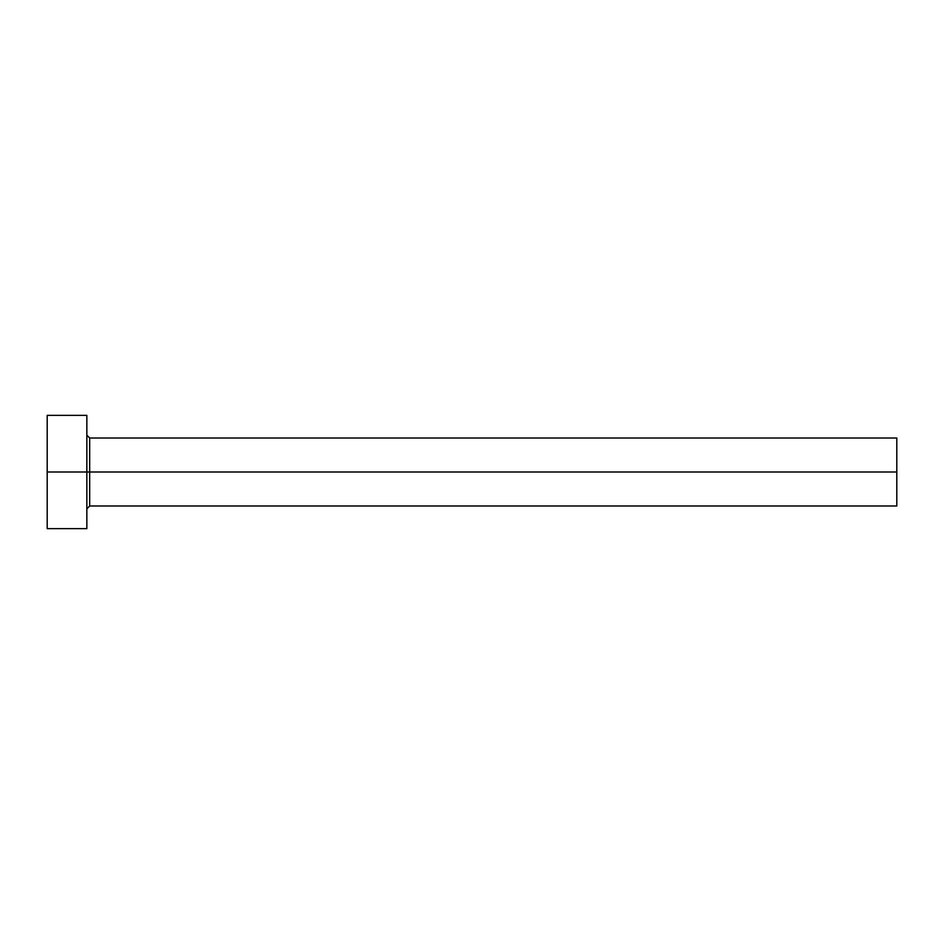 <?xml version="1.0" encoding="UTF-8"?>
<svg xmlns="http://www.w3.org/2000/svg" width="944" height="944" viewBox="0 0 944 944"><rect width="100%" height="100%" fill="white"/><g stroke="black" fill="none" stroke-linecap="round" stroke-linejoin="round"><path stroke-width="1.42" d="M47.2 528.64L47.2 415.36L47.2 472L896.8 472L896.8 505.984L896.8 472L89.68 472L89.68 438.016L89.68 472L47.2 472L47.2 528.64L86.848 528.64L86.848 415.36L86.848 528.64M86.848 508.816L89.68 505.984L89.68 472L89.68 505.984L896.8 505.984M896.8 472L896.8 438.016L896.8 472M896.8 438.016L89.68 438.016L86.848 435.184M47.2 415.36L86.848 415.36"/></g></svg>
